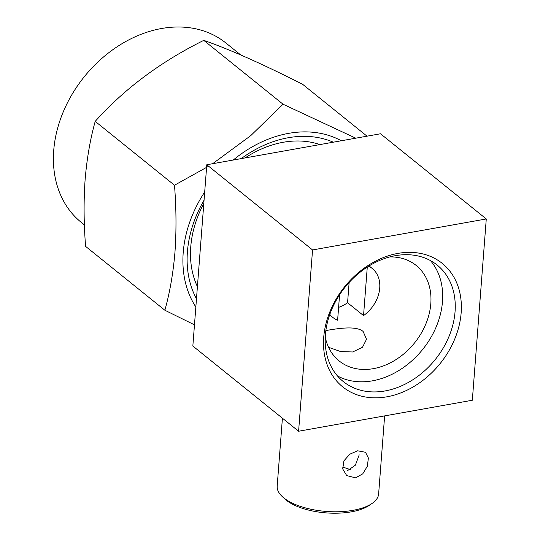<?xml version="1.0" encoding="UTF-8"?>
<svg xmlns="http://www.w3.org/2000/svg" width="540" height="540" viewBox="0 0 540 540"><rect width="100%" height="100%" fill="white"/><g stroke="black" fill="none" stroke-linecap="round" stroke-linejoin="round"><path stroke-width="0.81" d="M203.81 203.472A98.753 76.309 128.9 0 0 190.755 246.827A98.753 76.309 128.9 0 0 197.411 286.666M319.896 144.578A98.753 76.309 128.9 0 0 283.196 142.276A98.753 76.309 128.9 0 0 245.113 157.916M325.262 337.034A61.344 47.405 128.9 0 0 339.167 360.956A61.344 47.405 128.9 0 0 373.376 368.651A61.344 47.405 128.9 0 0 425.824 324.02A61.344 47.405 128.9 0 0 416.131 265.41A61.344 47.405 128.9 0 0 389.799 256.925M328.57 347.294L340.612 351.56L352.674 351.972L362.522 347.233L366.525 339.289L363.13 331.452C356.062 325.559 338.587 328.401 326.045 330.521M385.013 390.953A74.81 57.807 128.9 0 0 448.97 336.528A74.81 57.807 128.9 0 0 437.15 265.052A74.81 57.807 128.9 0 0 395.429 255.67A74.81 57.807 128.9 0 0 331.472 310.102A74.81 57.807 128.9 0 0 343.291 381.571A74.81 57.807 128.9 0 0 385.013 390.953M337.466 375.935A74.81 57.807 128.9 0 0 372.445 380.828A74.81 57.807 128.9 0 0 434.302 331.081A74.81 57.807 128.9 0 0 430.407 260.557M397.96 253.395A79.299 61.277 -51.1 0 1 461.153 312.842A79.299 61.277 -51.1 0 1 386.924 396.806A79.299 61.277 -51.1 0 1 323.723 337.351A79.299 61.277 -51.1 0 1 397.96 253.395M282.413 418.196L277.182 486.162A50.875 21.438 4.4 0 0 282.231 496.544L284.708 498.865A47.878 20.176 4.4 0 0 286.214 500.168A47.878 20.176 4.4 0 0 327.767 513A47.878 20.176 4.4 0 0 369.252 505.373L372.053 503.456A50.875 21.438 4.4 0 0 378.628 493.965L384.635 415.888M282.231 496.544A50.875 21.438 4.4 0 0 283.824 497.927A50.875 21.438 4.4 0 0 327.976 511.556A50.875 21.438 4.4 0 0 372.053 503.456M355.55 477.853L346.721 475.585L342.725 468.97L343.892 460.91L349.731 454.221L357.635 450.792L365.492 452.284L368.381 458.001L367.362 466.202L362.758 473.837L355.55 477.853M350.453 469.766A33.662 14.189 4.4 0 0 342.495 467.134M347.045 471.002L355.367 465.183L359.208 454.842M368.644 266.193A31.421 24.28 -51.1 0 1 372.215 268.461A31.421 24.28 -51.1 0 1 379.728 288.07A31.421 24.28 -51.1 0 1 363.542 315.596L347.571 302.731A31.421 24.28 -51.1 0 1 338.6 307.368M240.698 54.925L225.821 42.944A115.209 89.026 128.9 0 0 119.941 44.948A115.209 89.026 128.9 0 0 53.723 150.471A115.209 89.026 128.9 0 0 81.277 222.386L84.416 224.91M208.622 166.232L174.494 185.234C176.31 208.19 176.465 230.445 174.974 251.998C173.212 273.058 169.844 292.471 164.876 310.244L85.59 246.375C83.781 223.142 83.619 200.887 85.118 179.618C86.92 158.315 90.288 138.901 95.209 121.372C124.362 88.85 160.549 61.844 203.769 40.365C229.723 49.403 262.697 64.064 302.704 84.362L367.025 136.175M341.321 140.758A112.57 86.987 128.9 0 0 233.246 160.036M204.694 192.004A112.57 86.987 128.9 0 0 183.215 252.538A112.57 86.987 128.9 0 0 195.845 306.99M355.772 138.179L283.055 104.227L250.749 135.635L212.645 163.708M204.066 200.171A107.73 83.248 128.9 0 0 187.414 251.788A107.73 83.248 128.9 0 0 196.472 298.822M333.315 142.189A107.73 83.248 128.9 0 0 241.252 158.605M164.876 310.244L194.468 324.837M203.769 40.365L283.055 104.227M95.209 121.372L174.494 185.234M339.572 294.793L337.615 320.22A31.421 24.28 -51.1 0 1 332.788 317.399A31.421 24.28 -51.1 0 1 329.819 314.395M347.571 302.731L349.13 282.474M367.281 267.064L363.542 315.596M312.552 249.946L486.277 218.963L472.331 400.248L298.6 431.237L312.552 249.946L206.786 164.754L192.841 346.039L298.6 431.237M486.277 218.963L380.518 133.772L206.786 164.754M372.215 268.461L369.077 265.93M332.788 317.399L329.65 314.867"/></g></svg>

